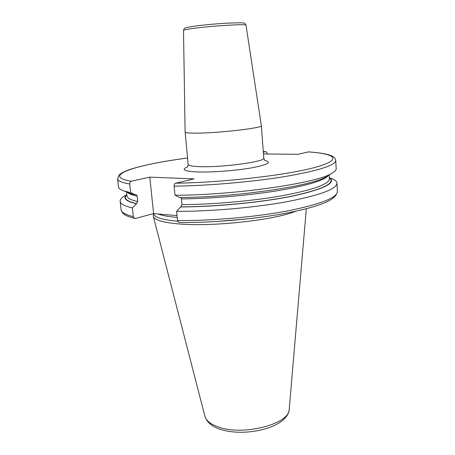 <?xml version="1.0" encoding="UTF-8"?>
<svg xmlns="http://www.w3.org/2000/svg" width="455" height="455" viewBox="0 0 455 455"><rect width="100%" height="100%" fill="white"/><g stroke="black" fill="none" stroke-linecap="round" stroke-linejoin="round"><path stroke-width="0.68" d="M289.232 409.062L289.221 409.238C289.898 423.73 244.164 436.066 219.179 427.239C211.006 424.538 206.257 420.898 204.932 416.314L153.324 216.398C154.37 219.816 162.139 222.262 176.631 223.729C209.397 227.238 273.688 220.374 295.813 211.234M153.324 216.398L153.54 213.6M177.655 221.255L176.847 221.181C161.826 219.691 154.08 217.177 153.619 213.634L177.018 215.596M215.596 221.579L246.229 219.009M329.272 174.896L326.019 176.955C310.856 186.186 234.746 197.385 179.526 197.481L175.01 195.246L174.111 186.152C174.077 184.599 174.606 183.615 175.704 183.211L194.035 178.878L149.78 177.143L153.608 213.583L135.414 218.497L134.589 218.474L133.338 216.648L132.371 207.901L136.563 203.641L137.734 201.548L137.143 196.105L136.136 194.689L135.237 194.757L130.676 192.624L129.721 183.996C129.681 182.518 130.204 181.59 131.307 181.209L149.78 177.143M265.965 151.589L263.274 151.68L265.856 151.606L263.308 152.163M263.445 153.966L298.014 154.302L308.41 151.896C314.837 152.334 320.297 152.977 324.79 153.818C331.251 155.32 332.139 156.082 333.003 156.56C334.812 157.76 335.722 159.068 335.733 160.484C335.5 165.307 318.762 170.631 285.524 176.472C252.912 181.858 208.18 185.754 174.111 186.152M177.507 220.573C211.33 220.914 255.619 217.018 287.867 210.875C320.741 204.176 337.252 197.698 337.411 191.458C336.615 196.731 330.495 200.405 324.347 202.958C314.729 206.815 301.022 210.409 283.22 213.731C252.03 219.401 210.966 222.882 179.094 222.558L177.507 220.573L176.603 211.353L180.789 206.843C216.199 206.786 262.615 202.225 293.139 195.883C323.863 188.984 335.909 182.938 329.289 177.74M180.447 206.934C216.387 206.894 263.633 202.208 294.317 195.741C325.132 188.711 336.78 182.603 329.272 177.422M136.221 203.726C125.705 201.246 122.56 198.147 126.786 194.421M180.578 197.47L181.403 198.898C211.137 198.659 248.874 195.434 277.88 190.662C307.62 185.486 324.478 180.407 328.459 175.408M180.789 206.843L181.96 204.631L181.403 198.898M176.603 211.353C210.489 211.501 254.891 207.599 287.236 201.662C320.212 195.189 336.785 189.018 336.962 183.16C336.797 181.289 334.846 179.662 331.098 178.269M135.237 194.757L129.914 193.426L126.365 191.93M175.01 195.246C233.352 195.24 315.44 183.354 331.041 173.77C334.567 171.922 336.279 170.221 336.177 168.663L335.733 160.484M265.856 151.606L267.244 153.301L267.295 154M125.125 195.565C121.661 197.561 120.006 199.495 120.154 201.366C120.404 203.931 124.477 206.109 132.371 207.901M129.721 183.996C121.826 182.643 117.782 180.908 117.589 178.804L118.516 186.942C118.67 188.495 120.643 189.889 124.431 191.117L130.676 192.624M197.442 133.144C220.322 132.996 263.542 127.827 261.358 125.648L246.001 25.23C247.412 23.734 212.058 25.821 193.5 28.398C186.925 29.291 183.593 29.984 183.507 30.474L185.111 132.024C185.316 132.854 189.428 133.218 197.442 133.144M306.323 208.743L289.221 409.238C288.049 427.677 245.381 437.448 220.732 429.44C212.28 426.864 207.014 422.49 204.932 416.314L204.892 416.143M157.862 213.93C161.798 215.465 168.003 216.603 176.472 217.348L177.2 217.405M175.704 183.211C222.546 182.586 286.639 175.169 314.741 167.491C343.28 159.802 335.887 153.642 308.137 151.907M131.307 181.209C100.111 176.091 136.324 164.528 187.562 158.05M187.579 166.883C180.806 169.618 184.212 171.313 197.794 171.962C212.246 172.434 236.293 170.585 251.968 167.781C267.995 164.636 272.255 162.179 264.73 160.405M133.338 216.648C125.444 214.697 121.366 212.354 121.098 209.624C121.65 212.462 123.857 214.669 127.718 216.244L134.589 218.474M136.563 203.641C126.456 201.269 123.208 198.3 126.82 194.746M181.96 204.631C213.645 204.494 254.305 200.809 283.857 195.428C313.99 189.581 329.153 184.053 329.352 178.838L329.136 174.982M137.143 196.105C132.007 195.041 128.708 193.773 127.246 192.306M137.734 201.548C130.756 199.984 127.161 198.079 126.939 195.832L126.513 191.993M187.454 167.104L188.165 164.437C188.41 165.683 192.522 166.428 200.496 166.667C223.251 167.48 265.999 161.531 263.746 158.09L264.895 160.604M177.018 215.602L171.723 215.135M326.019 176.955L331.041 173.77M337.411 191.458L336.962 183.16M121.098 209.624L120.154 201.366M129.914 193.426L124.431 191.117M187.562 158.039C162.111 161.388 142.637 165.284 129.14 169.721C121.468 172.638 119.881 174.117 118.931 175.158L117.589 178.804M263.746 158.09L261.358 125.648M188.165 164.437L185.111 132.047M194.717 26.128C182.415 28.056 185.998 28.028 184.827 28.227C184.474 28.045 184.036 28.796 183.507 30.474M194.854 26.106C204.335 24.894 214.788 23.922 226.215 23.182L240.405 22.75L243.516 23.012C244.198 22.67 245.023 23.41 246.001 25.23"/></g></svg>
